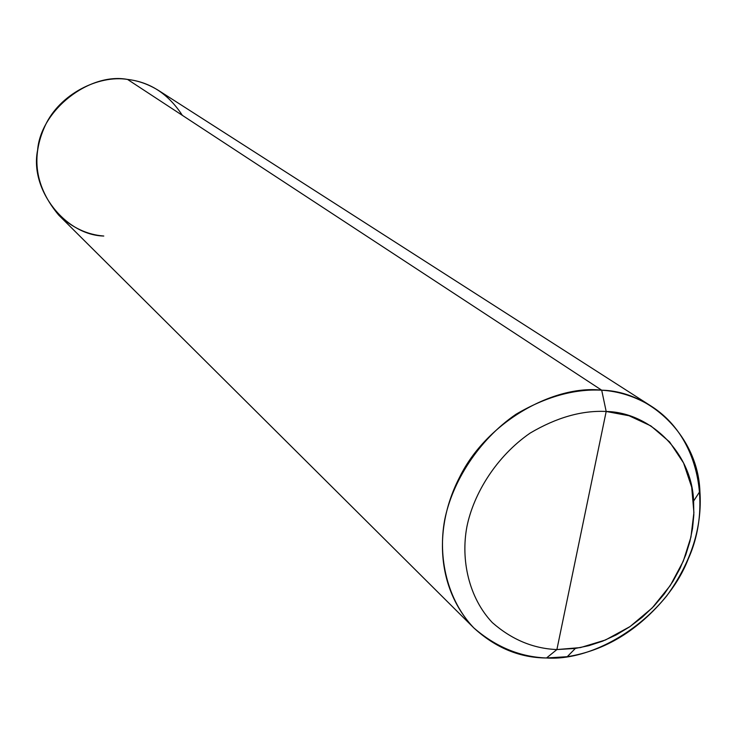 <?xml version="1.0" encoding="UTF-8"?>
<svg xmlns="http://www.w3.org/2000/svg" width="737" height="737" viewBox="0 0 737 737"><rect width="100%" height="100%" fill="white"/><g stroke="black" fill="none" stroke-linecap="round" stroke-linejoin="round"><path stroke-width="1.11" d="M651.748 406.502C700.638 437.953 711.251 508.097 688.349 558.71C666.22 616.243 597.827 661.559 546.504 657.984C519.944 656.962 495.679 646.902 473.725 627.813C447.147 599.964 437.732 557.421 444.678 519.926C452.113 482.459 477.963 440.404 515.918 414.314C545.795 396.755 574.39 388.712 601.696 390.195L606.183 411.476C581.954 410.26 556.61 417.464 530.133 433.098C496.508 456.277 473.569 493.55 466.889 526.771C460.643 560.009 468.843 597.79 492.325 622.599C511.754 639.615 533.275 648.606 556.896 649.564L580.498 647.574L605.473 639.992L630.061 626.561L652.245 607.887L670.329 585.454L683.282 561.198L690.947 537.052L693.904 512.565L691.702 487.231L683.577 462.993L669.62 441.96L650.863 425.903L629.057 415.751L606.183 411.476L556.896 649.564L546.504 657.984C519.834 657.855 495.651 647.878 473.965 628.053C436.276 588.504 433.494 527.388 459.676 477.06C486.964 421.518 554.288 384.576 601.696 390.195L606.183 411.476C649.426 412.14 691.868 452.214 693.609 501.068L693.83 514.923L692.531 528.466L689.887 541.52L685.806 554.749L680.15 568.144L672.89 581.429L664.046 594.262L653.737 606.33L642.157 617.302L629.564 626.892L616.252 634.898L602.562 641.181L588.826 645.676L575.348 648.44L556.896 649.564C533.275 648.606 511.754 639.615 492.325 622.599C468.843 597.79 460.643 560.009 466.889 526.771C473.569 493.55 496.508 456.277 530.133 433.098C556.61 417.464 581.954 410.26 606.183 411.476L556.896 649.564L546.504 657.984L567.25 656.695C605.243 650.633 638.408 630.375 666.727 595.911C691.306 562.073 702.37 527.222 699.91 491.367C698.031 436.497 650.439 391.144 601.696 390.195L127.547 79.43C89.38 72.106 40.673 110.191 37.615 150.118C29.443 189.547 65.418 235.186 103.788 236.033L103.788 236.033C65.418 235.186 29.443 189.547 37.615 150.118C40.673 110.191 89.38 72.106 127.547 79.43L127.547 79.43C138.188 80.591 148.552 84.294 158.639 90.522C148.552 84.294 138.188 80.591 127.547 79.43C138.188 80.591 148.552 84.294 158.639 90.522L651.748 406.502C635.874 396.727 619.191 391.292 601.696 390.195L127.547 79.43C98.601 74.741 59.679 94.133 45.197 125.576C30.687 157.092 35.183 186.931 58.684 215.084C35.183 186.931 30.687 157.092 45.197 125.576C59.679 94.133 98.601 74.741 127.547 79.43L127.547 79.43C98.601 74.741 59.679 94.133 45.197 125.576C30.687 157.092 35.183 186.931 58.684 215.084C72.429 227.807 87.463 234.79 103.788 236.033C65.418 235.186 29.443 189.547 37.615 150.118C40.673 110.191 89.38 72.106 127.547 79.43C150.164 82.019 168.432 93.995 182.343 115.341C168.432 93.995 150.164 82.019 127.547 79.43C150.164 82.019 168.432 93.995 182.343 115.341M103.788 236.033C87.463 234.79 72.429 227.807 58.684 215.084L473.965 628.053M693.609 501.068L699.91 491.367M575.348 648.44L567.25 656.695"/></g></svg>
